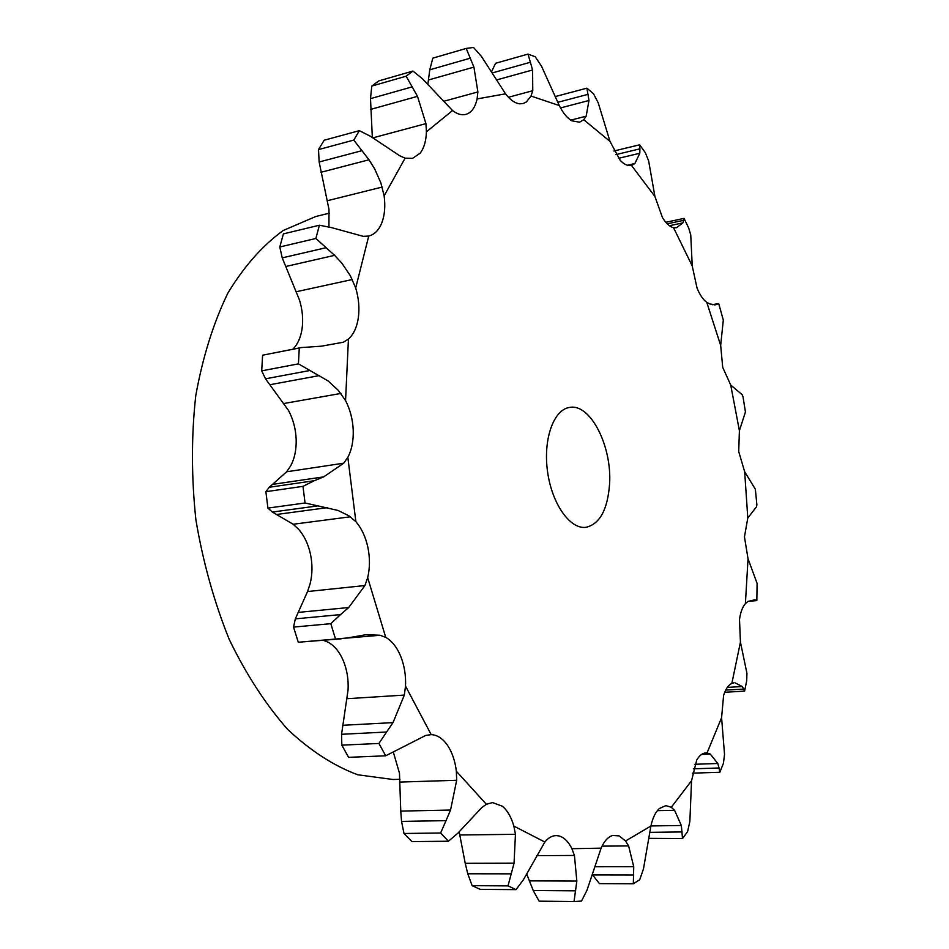<?xml version="1.0" encoding="UTF-8"?>
<svg xmlns="http://www.w3.org/2000/svg" width="949" height="949" viewBox="0 0 949 949"><rect width="100%" height="100%" fill="white"/><g stroke="black" fill="none" stroke-linecap="round" stroke-linejoin="round"><path stroke-width="1.42" d="M544.856 842.036L513.848 826.105C511.262 817.077 507.407 810.446 502.282 806.199L492.543 802.593L486.363 804.278L456.35 771.229C455.105 760.932 452.163 752.308 447.513 745.333C442.768 738.524 437.335 734.953 431.19 734.621L405.52 686.103C405.982 675.522 404.393 665.64 400.763 656.447C397.014 647.36 391.996 641.002 385.733 637.348L367.678 577.656C369.956 567.988 370.027 557.893 367.892 547.395C365.614 536.944 361.616 528.379 355.875 521.689L347.844 457.359C351.782 449.719 353.574 440.597 353.218 429.98C352.708 419.339 350.145 409.541 345.555 400.561L348.437 339.078C353.645 334.321 356.943 327.18 358.354 317.642C359.624 308.022 358.734 298.14 355.697 287.974L368.734 236.052C374.606 234.533 378.995 230.038 381.925 222.552C384.725 214.925 385.46 206.016 384.131 195.838L405.116 158.163L412.53 158.388L420.099 153.24C424.013 148.163 426.125 141.033 426.409 131.84L452.543 110.535C457.252 114.165 461.7 115.458 465.888 114.39L467.798 113.678C472.353 111.341 475.461 106.418 477.11 98.91L505.544 93.832C510.277 100.013 515.046 103.346 519.85 103.821L523.136 103.536L526.387 101.958L531.013 96.051L559.293 105.564C563.018 112.99 567.182 118.067 571.796 120.796L579.507 122.219L583.73 119.728L609.993 141.413L620.171 160.322C624.11 164.474 627.882 166.17 631.465 165.399L654.929 196.49L662.473 217.618C666.02 223.418 669.697 226.775 673.529 227.689L692.236 265.969L697.041 288.057C699.828 294.866 703.067 299.647 706.78 302.375L720.671 345.389L722.711 367.346L730.73 385.045L739.401 430.68L738.713 451.546L744.668 471.76L747.8 518.012L744.455 536.873L748.037 558.747L745.404 603.588C742.474 606.98 740.505 612.295 739.508 619.531L740.434 642.129L731.857 683.387C728.346 685.036 725.594 689.045 723.601 695.439L721.584 717.693L707.052 752.948L705.949 752.901C702.438 753.103 699.366 755.499 696.708 760.113L691.548 780.742L671.287 807.279L665.89 805.63L659.306 808.548C655.474 812.154 652.675 817.979 650.895 826.045L625.545 840.98L619.056 835.855L612.627 835.488C608.024 836.899 604.193 841.122 601.108 848.157L571.915 848.703C568.392 841.609 564.109 837.35 559.032 835.939L556.126 835.583C552.057 835.678 548.308 837.825 544.856 842.036L523.48 879.64L516.019 889.628L508.012 885.88L472.127 885.666L467.774 873.78L465.224 863.317L459.174 831.834M472.127 885.666L480.241 889.379L516.019 889.628M513.848 826.105L515.449 834.313L514.05 863.21L508.012 885.88M405.116 158.163L399.754 155.79L370.418 136.265L359.363 130.654L324.178 140.227L318.508 149.586L319.149 161.994L328.983 209.397L328.947 226.882M368.71 236.064L363.23 236.337L331.343 227.57L319.398 225.221L283.395 233.881L279.789 246.989L282.221 257.867L299.481 300.026C302.529 309.967 303.372 319.659 302.031 329.101C300.655 337.785 297.595 344.499 292.838 349.232M348.437 339.078L343.372 342.233L321.225 346.207L301.331 347.559L262.612 355.199L261.699 370.857L265.506 378.805L288.52 410.466C293.158 419.221 295.708 428.818 296.159 439.233C296.479 449.636 294.605 458.581 290.548 466.089L286.622 471.783L269.279 487.264L265.886 491.689L302.98 486.351L314.285 480.716L269.279 487.264M265.886 491.689L267.915 508.095L272.363 512.057L293.146 524.251L298.377 529.056C304.178 535.58 308.211 543.955 310.477 554.18C312.589 564.453 312.458 574.335 310.098 583.825L307.559 591.535L295.329 618.867L293.538 627.087L330.798 623.683L340.537 614.596L295.329 618.867M323.407 640.338L328.176 642.224C334.534 645.771 339.612 651.999 343.384 660.884C347.037 669.875 348.603 679.555 348.069 689.911L341.557 734.289L341.83 745.155L378.924 743.447L386.587 732.023L341.557 734.289M393.467 752.581L399.47 773.21L400.763 811.098L401.557 821.419L403.977 833.483L440.609 833.008L446.03 820.636L401.557 821.419M515.449 834.313L459.814 834.99M514.05 863.21L465.224 863.317M511.369 873.839L467.774 873.78M571.915 848.703L574.43 855.464L576.838 881.063L574.026 901.55L581.476 901.087L586.992 890.221L601.108 848.157M486.363 804.278L481.689 807.682L457.857 833.21L448.438 841.229L440.609 833.008M574.026 901.55L539.103 901.17L533.219 890.518L526.754 874.148M448.438 841.229L411.89 841.597L403.977 833.483M456.35 771.229L456.671 780.28L400.051 782.071M625.545 840.98L628.618 845.927L602.034 846.14M431.19 734.621L425.757 735.428L385.674 755.795L378.924 743.447M628.618 845.927L633.73 866.71L633.327 883.792L599.448 883.626L592.484 874.836M385.674 755.795L348.603 757.338L341.83 745.155M650.895 826.045L643.469 868.904L639.721 879.747L633.327 883.792M405.52 686.103L404.333 695.083L347.12 698.701M671.287 807.279L674.573 810.304L657.372 810.636M385.733 637.348L380.003 635.261L365.982 634.703L347.702 637.918L335.543 639.057L330.798 623.683M674.573 810.304L681.335 825.5L682.521 838.536L648.974 838.358M293.538 627.087L298.283 642.248L341.26 638.819M691.548 780.742L689.852 821.537L687.574 831.668L682.521 838.536M367.678 577.656L364.926 585.545L307.559 591.535M707.052 752.948L710.303 754.087L701.596 754.419M355.875 521.689L348.971 515.841L337.986 510.432L305.056 502.982L302.98 486.351M721.584 717.693L724.526 754.384L723.423 763.34L719.828 772.284L719.045 767.978L693.339 768.82M347.844 457.359L343.728 463.195L286.622 471.783M731.857 683.387L733.565 682.865M345.555 400.561L338.342 390.383L328.081 380.94L298.425 363.858L299.279 348.01L301.331 347.559M740.434 642.129L746.934 673.304L746.697 680.789L744.597 691.121L743.719 689.057L725.7 690.101M745.404 603.588L747.99 601.417L754.787 599.815L756.839 600.397L757.1 583.421L748.037 558.747M355.697 287.974L350.288 275.661L341.83 263.146L334.606 255.34L315.875 238.472L319.398 225.221M384.131 195.838L380.857 182.872L374.689 168.91L368.995 159.788L353.787 140.096L359.363 130.654M747.8 518.012L756.555 506.73L756.875 504.714L755.357 489.221L744.668 471.76M426.409 131.84L425.935 123.631L417.501 96.347L406.125 76.205L412.957 71.056L422.613 78.933L452.543 110.535M739.401 430.68L745.439 411.985L743.02 396.848L742.177 394.701L730.73 385.045M412.305 86.834L370.501 98.649L371.771 86.074L378.71 80.938L412.957 71.056M370.501 98.649L372.328 137.403M477.11 98.91L477.881 91.934L473.919 67.106L466.208 48.435L473.527 47.45L481.523 56.549L505.544 93.832M720.671 345.389L723.304 320.062L718.796 303.882L712.723 304.724M466.208 48.435L432.815 58.15L429.778 69.811L427.869 84.153M706.78 302.375L709.84 303.988L715.819 304.795L718.061 303.739M531.013 96.051L532.757 90.713L532.591 69.977L528.024 54.105L535.212 56.762L541.499 66.181L559.293 105.564M692.236 265.969L690.753 234.937L688.677 227.974L684.039 218.389L683.671 220.31L667.194 223.834M528.024 54.105L495.568 63.275L491.807 71.246M673.529 227.689L676.59 227.701L682.912 222.861L683.671 220.31M583.73 119.728L586.174 116.193L588.973 100.499L586.921 88.162L593.528 93.797L598.226 102.848L609.993 141.413M654.929 196.49L648.641 160.903L645.356 152.718L639.638 144.794L639.911 148.839L615.913 154.616M631.998 165.245L634.869 163.525L639.804 153.24L639.911 148.839M399.956 779.283L393.028 779.509L357.88 774.811C333.882 765.938 310.477 750.801 287.654 729.39C265.684 704.49 246.194 674.478 229.183 639.329C214.094 601.856 203.003 562.01 195.885 519.791C191.366 477.228 191.318 435.864 195.755 395.697C202.683 357.263 213.371 323.099 227.819 293.194C244.023 266.42 262.493 245.518 283.205 230.5L315.792 216.502L329.398 213.169M456.671 780.28L450.55 810.043L446.03 820.636M404.333 695.083L393.016 722.616L386.587 732.023M364.926 585.545L348.686 607.526L340.537 614.596M710.303 754.087L717.788 763.494L719.045 767.978M343.728 463.195L323.656 476.884L314.285 480.716M734.858 682.782L742.308 686.53L743.719 689.057M609.578 484.061C607.645 509.637 599.78 524.062 585.984 527.324C570.052 529.542 551.855 503.812 547.537 471.534C543.006 439.292 553.599 409.612 569.542 407.441C590.29 403.076 612.141 446.101 609.578 484.061M450.55 810.043L400.763 811.098M633.73 866.71L595.035 866.745M633.754 874.978L592.52 874.907M393.016 722.616L342.636 725.297M681.335 825.5L650.919 825.938M682.141 831.941L649.792 832.344M298.283 642.248L335.543 639.057M348.686 607.526L298.128 612.413M717.788 763.494L694.775 764.277M692.402 773.15L719.828 772.284M267.915 508.095L305.056 502.982M323.656 476.884L273.324 484.263M742.308 686.53L727.302 687.408M724.716 692.272L744.597 691.121M261.699 370.857L298.425 363.858M262.612 355.199L299.279 348.01M756.128 600.444L750.161 600.966M279.789 246.989L315.875 238.472M318.508 149.586L353.787 140.096M371.771 86.074L406.125 76.205M665.783 222.291L684.039 218.389M555.497 96.501L586.921 88.162M613.896 151.021L639.638 144.794M574.43 855.464L536.719 855.642M380.003 635.261L346.682 638.108M350.418 516.79L293.146 524.251M340.928 393.444L284.154 403.455M352.328 279.516L296.396 291.699M382.222 187.048L327.381 200.713M425.935 123.631L372.993 137.819M477.881 91.934L443.895 101.258M532.757 90.713L508.427 97.273M586.174 116.193L570.74 120.143M634.869 163.525L627.479 165.268M576.838 881.063L529.234 880.874M575.687 890.826L533.219 890.518M327.488 507.62L277.061 514.417M317.429 505.936L272.363 512.057M319.742 375.519L269.824 384.736M310.098 370.466L265.506 378.805M334.606 255.34L285.495 266.55M326.076 247.701L282.221 257.867M368.995 159.788L320.928 172.303M362.043 150.654L319.149 161.994M417.501 96.347L370.62 109.408M473.919 67.106L428.307 80.036M470.419 58.138L429.778 69.811M716.886 304.451L714.467 304.89M532.591 69.977L497.146 79.787M530.574 62.207L492.816 72.776M682.912 222.861L669.413 225.732M588.973 100.499L560.515 107.925M588.166 94.307L557.775 102.314M639.804 153.24L618.487 158.341M748.429 601.322L756.602 600.622M712.462 304.676L718.346 303.585"/></g></svg>
